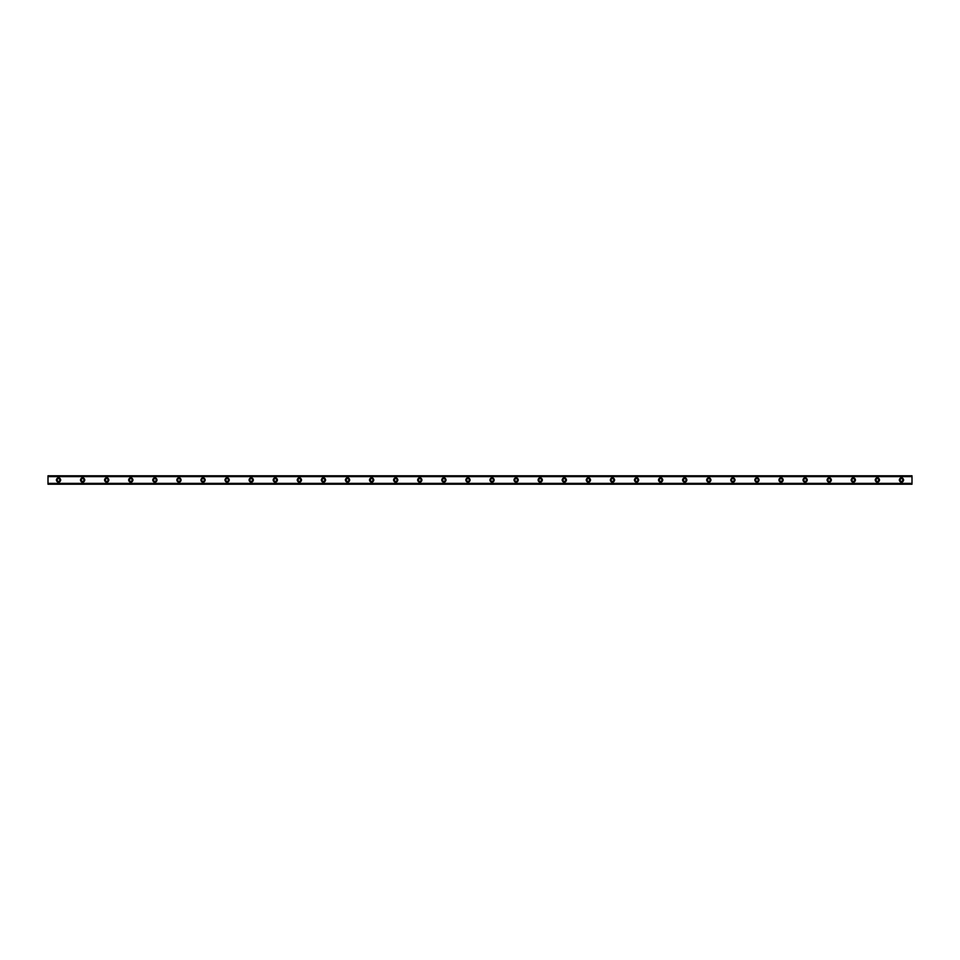 <?xml version="1.0" encoding="UTF-8"?>
<svg xmlns="http://www.w3.org/2000/svg" width="960" height="960" viewBox="0 0 960 960"><rect width="100%" height="100%" fill="white"/><g stroke="black" fill="none" stroke-linecap="round" stroke-linejoin="round"><path stroke-width="1.44" d="M58.536 481.356A1.356 1.356 0 0 1 57.18 480A1.356 1.356 0 0 1 58.536 478.644A1.356 1.356 0 0 1 59.892 480A1.356 1.356 0 0 1 58.536 481.356M901.464 481.356A1.356 1.356 0 0 1 900.108 480A1.356 1.356 0 0 1 901.464 478.644A1.356 1.356 0 0 1 902.82 480A1.356 1.356 0 0 1 901.464 481.356M877.38 481.356A1.356 1.356 0 0 1 876.024 480A1.356 1.356 0 0 1 877.38 478.644A1.356 1.356 0 0 1 878.736 480A1.356 1.356 0 0 1 877.38 481.356M853.296 481.356A1.356 1.356 0 0 1 851.94 480A1.356 1.356 0 0 1 853.296 478.644A1.356 1.356 0 0 1 854.652 480A1.356 1.356 0 0 1 853.296 481.356M829.212 481.356A1.356 1.356 0 0 1 827.856 480A1.356 1.356 0 0 1 829.212 478.644A1.356 1.356 0 0 1 830.568 480A1.356 1.356 0 0 1 829.212 481.356M805.128 481.356A1.356 1.356 0 0 1 803.772 480A1.356 1.356 0 0 1 805.128 478.644A1.356 1.356 0 0 1 806.484 480A1.356 1.356 0 0 1 805.128 481.356M781.044 481.356A1.356 1.356 0 0 1 779.688 480A1.356 1.356 0 0 1 781.044 478.644A1.356 1.356 0 0 1 782.4 480A1.356 1.356 0 0 1 781.044 481.356M756.96 481.356A1.356 1.356 0 0 1 755.604 480A1.356 1.356 0 0 1 756.96 478.644A1.356 1.356 0 0 1 758.316 480A1.356 1.356 0 0 1 756.96 481.356M732.876 481.356A1.356 1.356 0 0 1 731.52 480A1.356 1.356 0 0 1 732.876 478.644A1.356 1.356 0 0 1 734.232 480A1.356 1.356 0 0 1 732.876 481.356M708.792 481.356A1.356 1.356 0 0 1 707.436 480A1.356 1.356 0 0 1 708.792 478.644A1.356 1.356 0 0 1 710.148 480A1.356 1.356 0 0 1 708.792 481.356M684.708 481.356A1.356 1.356 0 0 1 683.352 480A1.356 1.356 0 0 1 684.708 478.644A1.356 1.356 0 0 1 686.064 480A1.356 1.356 0 0 1 684.708 481.356M660.624 481.356A1.356 1.356 0 0 1 659.268 480A1.356 1.356 0 0 1 660.624 478.644A1.356 1.356 0 0 1 661.98 480A1.356 1.356 0 0 1 660.624 481.356M636.54 481.356A1.356 1.356 0 0 1 635.184 480A1.356 1.356 0 0 1 636.54 478.644A1.356 1.356 0 0 1 637.896 480A1.356 1.356 0 0 1 636.54 481.356M612.456 481.356A1.356 1.356 0 0 1 611.1 480A1.356 1.356 0 0 1 612.456 478.644A1.356 1.356 0 0 1 613.812 480A1.356 1.356 0 0 1 612.456 481.356M588.372 481.356A1.356 1.356 0 0 1 587.016 480A1.356 1.356 0 0 1 588.372 478.644A1.356 1.356 0 0 1 589.728 480A1.356 1.356 0 0 1 588.372 481.356M564.288 481.356A1.356 1.356 0 0 1 562.932 480A1.356 1.356 0 0 1 564.288 478.644A1.356 1.356 0 0 1 565.644 480A1.356 1.356 0 0 1 564.288 481.356M540.204 481.356A1.356 1.356 0 0 1 538.86 480A1.356 1.356 0 0 1 540.204 478.644A1.356 1.356 0 0 1 541.56 480A1.356 1.356 0 0 1 540.204 481.356M516.12 481.356A1.356 1.356 0 0 1 514.776 480A1.356 1.356 0 0 1 516.12 478.644A1.356 1.356 0 0 1 517.476 480A1.356 1.356 0 0 1 516.12 481.356M492.036 481.356A1.356 1.356 0 0 1 490.692 480A1.356 1.356 0 0 1 492.036 478.644A1.356 1.356 0 0 1 493.392 480A1.356 1.356 0 0 1 492.036 481.356M467.964 481.356A1.356 1.356 0 0 1 466.608 480A1.356 1.356 0 0 1 467.964 478.644A1.356 1.356 0 0 1 469.308 480A1.356 1.356 0 0 1 467.964 481.356M443.88 481.356A1.356 1.356 0 0 1 442.524 480A1.356 1.356 0 0 1 443.88 478.644A1.356 1.356 0 0 1 445.224 480A1.356 1.356 0 0 1 443.88 481.356M419.796 481.356A1.356 1.356 0 0 1 418.44 480A1.356 1.356 0 0 1 419.796 478.644A1.356 1.356 0 0 1 421.14 480A1.356 1.356 0 0 1 419.796 481.356M395.712 481.356A1.356 1.356 0 0 1 394.356 480A1.356 1.356 0 0 1 395.712 478.644A1.356 1.356 0 0 1 397.068 480A1.356 1.356 0 0 1 395.712 481.356M371.628 481.356A1.356 1.356 0 0 1 370.272 480A1.356 1.356 0 0 1 371.628 478.644A1.356 1.356 0 0 1 372.984 480A1.356 1.356 0 0 1 371.628 481.356M347.544 481.356A1.356 1.356 0 0 1 346.188 480A1.356 1.356 0 0 1 347.544 478.644A1.356 1.356 0 0 1 348.9 480A1.356 1.356 0 0 1 347.544 481.356M323.46 481.356A1.356 1.356 0 0 1 322.104 480A1.356 1.356 0 0 1 323.46 478.644A1.356 1.356 0 0 1 324.816 480A1.356 1.356 0 0 1 323.46 481.356M299.376 481.356A1.356 1.356 0 0 1 298.02 480A1.356 1.356 0 0 1 299.376 478.644A1.356 1.356 0 0 1 300.732 480A1.356 1.356 0 0 1 299.376 481.356M275.292 481.356A1.356 1.356 0 0 1 273.936 480A1.356 1.356 0 0 1 275.292 478.644A1.356 1.356 0 0 1 276.648 480A1.356 1.356 0 0 1 275.292 481.356M251.208 481.356A1.356 1.356 0 0 1 249.852 480A1.356 1.356 0 0 1 251.208 478.644A1.356 1.356 0 0 1 252.564 480A1.356 1.356 0 0 1 251.208 481.356M227.124 481.356A1.356 1.356 0 0 1 225.768 480A1.356 1.356 0 0 1 227.124 478.644A1.356 1.356 0 0 1 228.48 480A1.356 1.356 0 0 1 227.124 481.356M203.04 481.356A1.356 1.356 0 0 1 201.684 480A1.356 1.356 0 0 1 203.04 478.644A1.356 1.356 0 0 1 204.396 480A1.356 1.356 0 0 1 203.04 481.356M178.956 481.356A1.356 1.356 0 0 1 177.6 480A1.356 1.356 0 0 1 178.956 478.644A1.356 1.356 0 0 1 180.312 480A1.356 1.356 0 0 1 178.956 481.356M154.872 481.356A1.356 1.356 0 0 1 153.516 480A1.356 1.356 0 0 1 154.872 478.644A1.356 1.356 0 0 1 156.228 480A1.356 1.356 0 0 1 154.872 481.356M130.788 481.356A1.356 1.356 0 0 1 129.432 480A1.356 1.356 0 0 1 130.788 478.644A1.356 1.356 0 0 1 132.144 480A1.356 1.356 0 0 1 130.788 481.356M106.704 481.356A1.356 1.356 0 0 1 105.348 480A1.356 1.356 0 0 1 106.704 478.644A1.356 1.356 0 0 1 108.06 480A1.356 1.356 0 0 1 106.704 481.356M82.62 481.356A1.356 1.356 0 0 1 81.264 480A1.356 1.356 0 0 1 82.62 478.644A1.356 1.356 0 0 1 83.976 480A1.356 1.356 0 0 1 82.62 481.356M58.536 477.888A2.112 2.112 0 0 0 56.424 480A2.112 2.112 0 0 0 58.536 482.112A2.112 2.112 0 0 0 60.648 480A2.112 2.112 0 0 0 58.536 477.888M901.464 477.888A2.112 2.112 0 0 0 899.352 480A2.112 2.112 0 0 0 901.464 482.112A2.112 2.112 0 0 0 903.576 480A2.112 2.112 0 0 0 901.464 477.888M877.38 477.888A2.112 2.112 0 0 0 875.268 480A2.112 2.112 0 0 0 877.38 482.112A2.112 2.112 0 0 0 879.492 480A2.112 2.112 0 0 0 877.38 477.888M853.296 477.888A2.112 2.112 0 0 0 851.184 480A2.112 2.112 0 0 0 853.296 482.112A2.112 2.112 0 0 0 855.408 480A2.112 2.112 0 0 0 853.296 477.888M829.212 477.888A2.112 2.112 0 0 0 827.1 480A2.112 2.112 0 0 0 829.212 482.112A2.112 2.112 0 0 0 831.324 480A2.112 2.112 0 0 0 829.212 477.888M805.128 477.888A2.112 2.112 0 0 0 803.016 480A2.112 2.112 0 0 0 805.128 482.112A2.112 2.112 0 0 0 807.24 480A2.112 2.112 0 0 0 805.128 477.888M781.044 477.888A2.112 2.112 0 0 0 778.932 480A2.112 2.112 0 0 0 781.044 482.112A2.112 2.112 0 0 0 783.156 480A2.112 2.112 0 0 0 781.044 477.888M756.96 477.888A2.112 2.112 0 0 0 754.86 480A2.112 2.112 0 0 0 756.96 482.112A2.112 2.112 0 0 0 759.072 480A2.112 2.112 0 0 0 756.96 477.888M732.876 477.888A2.112 2.112 0 0 0 730.776 480A2.112 2.112 0 0 0 732.876 482.112A2.112 2.112 0 0 0 734.988 480A2.112 2.112 0 0 0 732.876 477.888M708.792 477.888A2.112 2.112 0 0 0 706.692 480A2.112 2.112 0 0 0 708.792 482.112A2.112 2.112 0 0 0 710.904 480A2.112 2.112 0 0 0 708.792 477.888M684.708 477.888A2.112 2.112 0 0 0 682.608 480A2.112 2.112 0 0 0 684.708 482.112A2.112 2.112 0 0 0 686.82 480A2.112 2.112 0 0 0 684.708 477.888M660.624 477.888A2.112 2.112 0 0 0 658.524 480A2.112 2.112 0 0 0 660.624 482.112A2.112 2.112 0 0 0 662.736 480A2.112 2.112 0 0 0 660.624 477.888M636.54 477.888A2.112 2.112 0 0 0 634.44 480A2.112 2.112 0 0 0 636.54 482.112A2.112 2.112 0 0 0 638.652 480A2.112 2.112 0 0 0 636.54 477.888M612.456 477.888A2.112 2.112 0 0 0 610.356 480A2.112 2.112 0 0 0 612.456 482.112A2.112 2.112 0 0 0 614.568 480A2.112 2.112 0 0 0 612.456 477.888M588.372 477.888A2.112 2.112 0 0 0 586.272 480A2.112 2.112 0 0 0 588.372 482.112A2.112 2.112 0 0 0 590.484 480A2.112 2.112 0 0 0 588.372 477.888M564.288 477.888A2.112 2.112 0 0 0 562.188 480A2.112 2.112 0 0 0 564.288 482.112A2.112 2.112 0 0 0 566.4 480A2.112 2.112 0 0 0 564.288 477.888M540.204 477.888A2.112 2.112 0 0 0 538.104 480A2.112 2.112 0 0 0 540.204 482.112A2.112 2.112 0 0 0 542.316 480A2.112 2.112 0 0 0 540.204 477.888M516.12 477.888A2.112 2.112 0 0 0 514.02 480A2.112 2.112 0 0 0 516.12 482.112A2.112 2.112 0 0 0 518.232 480A2.112 2.112 0 0 0 516.12 477.888M492.036 477.888A2.112 2.112 0 0 0 489.936 480A2.112 2.112 0 0 0 492.036 482.112A2.112 2.112 0 0 0 494.148 480A2.112 2.112 0 0 0 492.036 477.888M467.964 477.888A2.112 2.112 0 0 0 465.852 480A2.112 2.112 0 0 0 467.964 482.112A2.112 2.112 0 0 0 470.064 480A2.112 2.112 0 0 0 467.964 477.888M443.88 477.888A2.112 2.112 0 0 0 441.768 480A2.112 2.112 0 0 0 443.88 482.112A2.112 2.112 0 0 0 445.98 480A2.112 2.112 0 0 0 443.88 477.888M419.796 477.888A2.112 2.112 0 0 0 417.684 480A2.112 2.112 0 0 0 419.796 482.112A2.112 2.112 0 0 0 421.896 480A2.112 2.112 0 0 0 419.796 477.888M395.712 477.888A2.112 2.112 0 0 0 393.6 480A2.112 2.112 0 0 0 395.712 482.112A2.112 2.112 0 0 0 397.812 480A2.112 2.112 0 0 0 395.712 477.888M371.628 477.888A2.112 2.112 0 0 0 369.516 480A2.112 2.112 0 0 0 371.628 482.112A2.112 2.112 0 0 0 373.728 480A2.112 2.112 0 0 0 371.628 477.888M347.544 477.888A2.112 2.112 0 0 0 345.432 480A2.112 2.112 0 0 0 347.544 482.112A2.112 2.112 0 0 0 349.644 480A2.112 2.112 0 0 0 347.544 477.888M323.46 477.888A2.112 2.112 0 0 0 321.348 480A2.112 2.112 0 0 0 323.46 482.112A2.112 2.112 0 0 0 325.56 480A2.112 2.112 0 0 0 323.46 477.888M299.376 477.888A2.112 2.112 0 0 0 297.264 480A2.112 2.112 0 0 0 299.376 482.112A2.112 2.112 0 0 0 301.476 480A2.112 2.112 0 0 0 299.376 477.888M275.292 477.888A2.112 2.112 0 0 0 273.18 480A2.112 2.112 0 0 0 275.292 482.112A2.112 2.112 0 0 0 277.392 480A2.112 2.112 0 0 0 275.292 477.888M251.208 477.888A2.112 2.112 0 0 0 249.096 480A2.112 2.112 0 0 0 251.208 482.112A2.112 2.112 0 0 0 253.308 480A2.112 2.112 0 0 0 251.208 477.888M227.124 477.888A2.112 2.112 0 0 0 225.012 480A2.112 2.112 0 0 0 227.124 482.112A2.112 2.112 0 0 0 229.224 480A2.112 2.112 0 0 0 227.124 477.888M203.04 477.888A2.112 2.112 0 0 0 200.928 480A2.112 2.112 0 0 0 203.04 482.112A2.112 2.112 0 0 0 205.14 480A2.112 2.112 0 0 0 203.04 477.888M178.956 477.888A2.112 2.112 0 0 0 176.844 480A2.112 2.112 0 0 0 178.956 482.112A2.112 2.112 0 0 0 181.068 480A2.112 2.112 0 0 0 178.956 477.888M154.872 477.888A2.112 2.112 0 0 0 152.76 480A2.112 2.112 0 0 0 154.872 482.112A2.112 2.112 0 0 0 156.984 480A2.112 2.112 0 0 0 154.872 477.888M130.788 477.888A2.112 2.112 0 0 0 128.676 480A2.112 2.112 0 0 0 130.788 482.112A2.112 2.112 0 0 0 132.9 480A2.112 2.112 0 0 0 130.788 477.888M106.704 477.888A2.112 2.112 0 0 0 104.592 480A2.112 2.112 0 0 0 106.704 482.112A2.112 2.112 0 0 0 108.816 480A2.112 2.112 0 0 0 106.704 477.888M82.62 477.888A2.112 2.112 0 0 0 80.508 480A2.112 2.112 0 0 0 82.62 482.112A2.112 2.112 0 0 0 84.732 480A2.112 2.112 0 0 0 82.62 477.888M48 475.788L912 475.788L48 475.788L48 484.212L912 484.212L48 484.092M48 476.64L912 476.64L912 483.36L48 483.36M48 483.504L912 483.36M48 475.908L912 475.788M912 475.908L48 476.496M48 484.212L912 484.212"/></g></svg>

